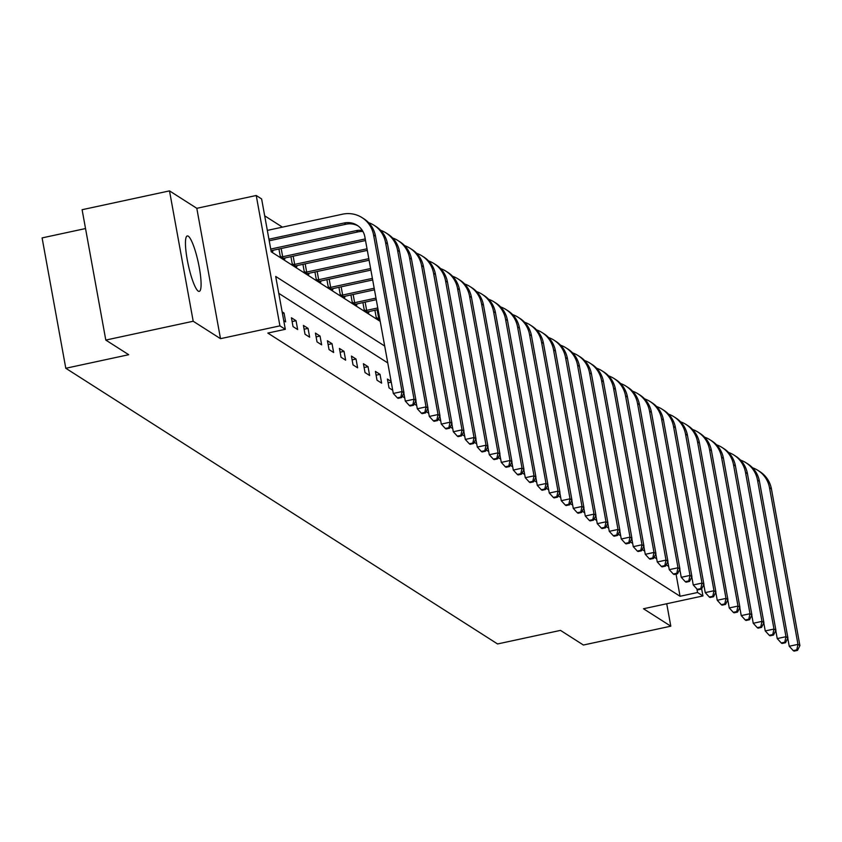 <?xml version="1.0" encoding="UTF-8"?>
<svg xmlns="http://www.w3.org/2000/svg" width="842" height="842" viewBox="0 0 842 842"><rect width="100%" height="100%" fill="white"/><g stroke="black" fill="none" stroke-linecap="round" stroke-linejoin="round"><path stroke-width="1.26" d="M188.271 236.192A28.365 5.136 77.8 0 0 187.292 235.949A28.365 5.136 77.8 0 0 187.734 262.294A28.365 5.136 77.8 0 0 198.259 291.153A28.365 5.136 77.8 0 0 199.249 291.395A28.365 5.136 77.8 0 0 198.807 265.051A28.365 5.136 77.8 0 0 188.271 236.192M85.526 228.55L42.1 237.907L65.792 368.27L497.559 643.951L560.488 630.384L583.401 645.025L670.8 626.185L666.727 603.746M65.792 368.27L128.721 354.714L105.797 340.073L82.106 209.711L169.505 190.881L193.197 321.244L220.499 338.673L279.923 325.865L256.231 195.502L261.62 198.944L271.219 251.79L380.205 321.381M220.499 338.673L196.807 208.311L169.505 190.881M196.807 208.311L256.231 195.502M282.417 227.14L264.683 215.826M105.797 340.073L193.197 321.244M270.935 250.179L272.84 251.4L272.64 250.295M278.923 248.937L280.228 256.115L284.838 259.062L284.638 257.957M290.922 256.6L292.216 263.778L296.837 266.725L296.637 265.609M302.92 264.262L304.215 271.429L308.835 274.376L308.635 273.271M314.919 271.924L316.213 279.091L320.834 282.038L320.634 280.933M326.906 279.586L328.212 286.754L332.832 289.701L332.632 288.595M338.905 287.238L340.21 294.416L344.831 297.363L344.631 296.258M350.903 294.9L352.209 302.078L356.829 305.025L356.629 303.92M362.902 302.562L364.207 309.74L368.828 312.687L368.617 311.572M374.9 310.224L376.206 317.392L379.921 319.771M384.689 346.041L275.702 276.45L285.312 329.306L267.83 333.074L680.062 596.273L676.031 574.097M387.762 362.923L278.776 293.342M283.733 320.644L285.648 321.865L284.049 313.056L282.133 311.835M293.027 326.58L297.647 329.527L296.047 320.718L291.427 317.771L293.027 326.58M305.025 334.242L309.645 337.189L308.046 328.38L303.425 325.433L305.025 334.242M317.024 341.905L321.644 344.852L320.044 336.042L315.424 333.095L317.024 341.905M329.022 349.556L333.642 352.503L332.032 343.694L327.422 340.757L329.022 349.556M341.021 357.218L345.63 360.166L344.031 351.356L339.421 348.409L341.021 357.218M353.019 364.881L357.629 367.828L356.029 359.018L351.419 356.071L353.019 364.881M365.018 372.543L369.627 375.49L368.028 366.68L363.418 363.733L365.018 372.543M377.016 380.205L381.626 383.152L380.026 374.343L375.416 371.396L377.016 380.205M391.12 381.426L387.415 379.058L389.015 387.867L392.719 390.235M402.234 396.308L404.718 397.898M414.232 403.96L416.716 405.549M426.231 411.622L428.715 413.212M438.229 419.284L440.713 420.874M450.228 426.947L452.712 428.536M462.226 434.609L464.71 436.198M474.225 442.271L476.709 443.86M486.213 449.923L488.707 451.512M498.211 457.585L500.706 459.174M510.21 465.247L512.704 466.836M522.208 472.909L524.703 474.499M534.207 480.572L536.701 482.161M546.205 488.234L548.7 489.823M558.204 495.885L560.688 497.475M570.202 503.548L572.686 505.137M582.201 511.21L584.685 512.799M594.199 518.872L596.683 520.461M606.198 526.534L608.682 528.123M618.196 534.196L620.68 535.786M630.195 541.848L632.679 543.437M642.193 549.51L644.677 551.1M654.192 557.172L656.676 558.762M666.19 564.835L668.674 566.424M701.649 588.895L702.933 595.947L643.498 608.755L670.8 626.185M702.933 595.947L697.544 592.505L696.892 588.916M680.062 596.273L697.544 592.505M285.312 329.306L279.923 325.865M282.417 313.403L284.049 313.056M292.121 321.56L296.047 320.718M304.12 329.222L308.046 328.38M316.118 336.884L320.044 336.042M328.106 344.546L332.032 343.694M340.105 352.209L344.031 351.356M352.103 359.871L356.029 359.018M364.102 367.522L368.028 366.68M376.1 375.185L380.026 374.343M388.099 382.847L391.256 382.163M268.935 239.202L344.168 222.993A18.177 17.598 122.6 0 1 357.155 225.288A18.177 17.598 122.6 0 1 364.849 236.844L393.309 393.456L402.044 391.572L373.585 234.96A27.27 26.397 -57.4 0 0 362.039 217.625A27.27 26.397 -57.4 0 0 342.568 214.184L267.335 230.392M269.219 240.78L346.094 224.214A18.177 17.598 122.6 0 1 358.092 225.93M400.834 397.087L397.34 397.834L398.108 398.329L401.602 397.571L400.834 397.087L402.044 391.572L403.971 392.793L375.511 236.181A27.27 26.397 -57.4 0 0 363.965 218.846L362.039 217.625M403.971 392.793L401.602 397.571M397.34 397.834L393.309 393.456M270.724 249.064L356.166 230.655A18.177 17.598 122.6 0 1 362.313 230.424M271.587 250.6L358.082 231.876A18.177 17.598 122.6 0 1 362.965 231.518M403.844 393.056L405.307 401.108L414.043 399.234L385.583 242.622A27.27 26.397 -57.4 0 0 374.037 225.277A27.27 26.397 -57.4 0 0 368.628 222.667M412.833 404.739L409.338 405.497L410.107 405.991L413.601 405.234L412.833 404.739L414.043 399.234L415.969 400.455L387.509 243.843A27.27 26.397 -57.4 0 0 375.964 226.509L374.037 225.277M415.969 400.455L413.601 405.234M409.338 405.497L405.307 401.108M281.165 248.453L282.67 256.736L365.228 238.939M282.67 256.736L281.47 256.905M283.586 258.262L365.512 240.528M415.843 400.718L417.306 408.77L426.041 406.886L397.582 250.274A27.27 26.397 -57.4 0 0 386.036 232.939A27.27 26.397 -57.4 0 0 380.626 230.319M424.831 412.401L421.337 413.159L422.105 413.643L425.599 412.896L424.831 412.401L426.041 406.886L427.968 408.117L399.508 251.505A27.27 26.397 -57.4 0 0 387.962 234.171L386.036 232.939M427.968 408.117L425.599 412.896M421.337 413.159L417.306 408.77M293.163 256.115L294.668 264.399L367.017 248.8M294.668 264.399L293.469 264.567M295.584 265.925L367.312 250.379M427.841 408.381L429.304 416.432L438.04 414.548L409.58 257.936A27.27 26.397 -57.4 0 0 398.034 240.601A27.27 26.397 -57.4 0 0 392.614 237.981M436.83 420.063L433.335 420.821L434.104 421.305L437.598 420.558L436.83 420.063L438.04 414.548L439.966 415.78L411.506 259.168A27.27 26.397 -57.4 0 0 399.961 241.833L398.034 240.601M439.966 415.78L437.598 420.558M433.335 420.821L429.304 416.432M305.162 263.778L306.667 272.061L368.817 258.662M306.667 272.061L305.467 272.229M307.583 273.587L369.101 260.241M439.84 416.032L441.303 424.094L450.038 422.21L421.579 265.598A27.27 26.397 -57.4 0 0 410.033 248.264A27.27 26.397 -57.4 0 0 404.613 245.643M448.828 427.725L445.334 428.473L446.102 428.967L449.596 428.22L448.828 427.725L450.038 422.21L451.965 423.442L423.505 266.83A27.27 26.397 -57.4 0 0 411.959 249.495L410.033 248.264M451.965 423.442L449.596 428.22M445.334 428.473L441.303 424.094M317.16 271.44L318.665 279.712L370.606 268.524M318.665 279.712L317.466 279.891M319.581 281.239L370.89 270.103M451.838 423.694L453.301 431.757L462.037 429.873L433.577 273.261A27.27 26.397 -57.4 0 0 422.031 255.926A27.27 26.397 -57.4 0 0 416.611 253.305M460.827 435.388L457.332 436.135L458.101 436.63L461.595 435.872L460.827 435.388L462.037 429.873L463.963 431.093L435.503 274.492A27.27 26.397 -57.4 0 0 423.958 257.147L422.031 255.926M463.963 431.093L461.595 435.872M457.332 436.135L453.301 431.757M329.148 279.102L330.653 287.375L372.396 278.386M330.653 287.375L329.464 287.554M331.58 288.901L372.68 279.965M463.826 431.357L465.3 439.419L474.035 437.535L445.576 280.923A27.27 26.397 -57.4 0 0 434.03 263.588A27.27 26.397 -57.4 0 0 428.61 260.967M472.825 443.05L469.331 443.797L470.099 444.292L473.593 443.534L472.825 443.05L474.035 437.535L475.962 438.756L447.491 282.144A27.27 26.397 -57.4 0 0 435.956 264.809L434.03 263.588M475.962 438.756L473.593 443.534M469.331 443.797L465.3 439.419M341.147 286.754L342.652 295.037L374.185 288.238M342.652 295.037L341.463 295.216M343.578 296.563L374.48 289.827M475.825 439.019L477.298 447.07L486.034 445.197L457.574 288.585A27.27 26.397 -57.4 0 0 446.028 271.24A27.27 26.397 -57.4 0 0 440.608 268.63M484.824 450.702L481.329 451.459L482.098 451.954L485.592 451.196L484.824 450.702L486.034 445.197L487.96 446.418L459.49 289.806A27.27 26.397 -57.4 0 0 447.955 272.471L446.028 271.24M487.96 446.418L485.592 451.196M481.329 451.459L477.298 447.07M353.145 294.416L354.65 302.699L375.985 298.1M354.65 302.699L353.461 302.867M355.577 304.225L376.269 299.678M487.823 446.681L489.286 454.733L498.032 452.849L469.573 296.237A27.27 26.397 -57.4 0 0 458.027 278.902A27.27 26.397 -57.4 0 0 452.607 276.281M496.822 458.364L493.317 459.122L494.096 459.606L497.59 458.858L496.822 458.364L498.032 452.849L499.959 454.08L471.488 297.468A27.27 26.397 -57.4 0 0 459.953 280.133L458.027 278.902M499.959 454.08L497.59 458.858M493.317 459.122L489.286 454.733M365.144 302.078L366.649 310.361L377.774 307.962M366.649 310.361L365.46 310.53M367.575 311.887L378.058 309.54M499.822 454.343L501.285 462.395L510.031 460.511L481.571 303.899A27.27 26.397 -57.4 0 0 470.025 286.564A27.27 26.397 -57.4 0 0 464.605 283.943M508.821 466.026L505.316 466.784L506.084 467.268L509.589 466.521L508.821 466.026L510.031 460.511L511.947 461.742L483.487 305.13A27.27 26.397 -57.4 0 0 471.952 287.796L470.025 286.564M511.947 461.742L509.589 466.521M505.316 466.784L501.285 462.395M377.142 309.74L378.647 318.023L379.563 317.823M378.647 318.023L377.458 318.192M511.82 462.005L513.283 470.057L522.029 468.173L493.57 311.561A27.27 26.397 -57.4 0 0 482.024 294.226A27.27 26.397 -57.4 0 0 476.604 291.606M520.809 473.688L517.314 474.435L518.083 474.93L521.587 474.183L520.809 473.688L522.029 468.173L523.945 469.404L495.485 312.792A27.27 26.397 -57.4 0 0 483.95 295.458L482.024 294.226M523.945 469.404L521.587 474.183M517.314 474.435L513.283 470.057M523.819 469.657L525.282 477.719L534.028 475.835L505.558 319.223A27.27 26.397 -57.4 0 0 494.022 301.889A27.27 26.397 -57.4 0 0 488.602 299.268M532.807 481.35L529.313 482.098L530.081 482.592L533.575 481.834L532.807 481.35L534.028 475.835L535.944 477.067L507.484 320.455A27.27 26.397 -57.4 0 0 495.938 303.109L494.022 301.889M535.944 477.067L533.575 481.834M529.313 482.098L525.282 477.719M535.817 477.319L537.28 485.381L546.026 483.497L517.556 326.885A27.27 26.397 -57.4 0 0 506.021 309.551A27.27 26.397 -57.4 0 0 500.601 306.93M544.806 489.013L541.311 489.76L542.08 490.255L545.574 489.497L544.806 489.013L546.026 483.497L547.942 484.718L519.482 328.106A27.27 26.397 -57.4 0 0 507.937 310.772L506.021 309.551M547.942 484.718L545.574 489.497M541.311 489.76L537.28 485.381M547.816 484.981L549.279 493.033L558.025 491.16L529.555 334.548A27.27 26.397 -57.4 0 0 518.019 317.202A27.27 26.397 -57.4 0 0 512.599 314.592M556.804 496.664L553.31 497.422L554.078 497.917L557.572 497.159L556.804 496.664L558.025 491.16L559.941 492.381L531.481 335.769A27.27 26.397 -57.4 0 0 519.935 318.434L518.019 317.202M559.941 492.381L557.572 497.159M553.31 497.422L549.279 493.033M559.814 492.644L561.277 500.695L570.013 498.811L541.553 342.199A27.27 26.397 -57.4 0 0 530.018 324.865A27.27 26.397 -57.4 0 0 524.598 322.244M568.803 504.326L565.308 505.084L566.077 505.568L569.571 504.821L568.803 504.326L570.013 498.811L571.939 500.043L543.479 343.431A27.27 26.397 -57.4 0 0 531.933 326.096L530.018 324.865M571.939 500.043L569.571 504.821M565.308 505.084L561.277 500.695M571.813 500.306L573.276 508.358L582.011 506.474L553.552 349.862A27.27 26.397 -57.4 0 0 542.016 332.527A27.27 26.397 -57.4 0 0 536.596 329.906M580.801 511.989L577.307 512.746L578.075 513.231L581.569 512.483L580.801 511.989L582.011 506.474L583.938 507.705L555.478 351.093A27.27 26.397 -57.4 0 0 543.932 333.758L542.016 332.527M583.938 507.705L581.569 512.483M577.307 512.746L573.276 508.358M583.811 507.968L585.274 516.02L594.01 514.136L565.55 357.524A27.27 26.397 -57.4 0 0 554.015 340.189A27.27 26.397 -57.4 0 0 548.595 337.568M592.8 519.651L589.305 520.398L590.074 520.893L593.568 520.145L592.8 519.651L594.01 514.136L595.936 515.367L567.476 358.755A27.27 26.397 -57.4 0 0 555.931 341.42L554.015 340.189M595.936 515.367L593.568 520.145M589.305 520.398L585.274 516.02M595.81 515.62L597.273 523.682L606.008 521.798L577.549 365.186A27.27 26.397 -57.4 0 0 566.003 347.851A27.27 26.397 -57.4 0 0 560.593 345.231M604.798 527.313L601.304 528.06L602.072 528.555L605.566 527.797L604.798 527.313L606.008 521.798L607.935 523.029L579.475 366.417A27.27 26.397 -57.4 0 0 567.929 349.072L566.003 347.851M607.935 523.029L605.566 527.797M601.304 528.06L597.273 523.682M607.808 523.282L609.271 531.344L618.007 529.46L589.547 372.848A27.27 26.397 -57.4 0 0 578.001 355.513A27.27 26.397 -57.4 0 0 572.592 352.893M616.797 534.975L613.302 535.722L614.071 536.217L617.565 535.459L616.797 534.975L618.007 529.46L619.933 530.681L591.473 374.069A27.27 26.397 -57.4 0 0 579.928 356.734L578.001 355.513M619.933 530.681L617.565 535.459M613.302 535.722L609.271 531.344M619.807 530.944L621.27 538.996L630.005 537.122L601.546 380.51A27.27 26.397 -57.4 0 0 590 363.165A27.27 26.397 -57.4 0 0 584.58 360.555M628.795 542.627L625.301 543.385L626.069 543.879L629.563 543.122L628.795 542.627L630.005 537.122L631.932 538.343L603.472 381.731A27.27 26.397 -57.4 0 0 591.926 364.397L590 363.165M631.932 538.343L629.563 543.122M625.301 543.385L621.27 538.996M631.805 538.606L633.268 546.658L642.004 544.774L613.544 388.162A27.27 26.397 -57.4 0 0 601.998 370.827A27.27 26.397 -57.4 0 0 596.578 368.207M640.794 550.289L637.299 551.047L638.068 551.531L641.562 550.784L640.794 550.289L642.004 544.774L643.93 546.005L615.47 389.393A27.27 26.397 -57.4 0 0 603.924 372.059L601.998 370.827M643.93 546.005L641.562 550.784M637.299 551.047L633.268 546.658M643.804 546.269L645.267 554.32L654.002 552.436L625.543 395.824A27.27 26.397 -57.4 0 0 613.997 378.49A27.27 26.397 -57.4 0 0 608.577 375.869M652.792 557.951L649.298 558.709L650.066 559.193L653.56 558.446L652.792 557.951L654.002 552.436L655.929 553.668L627.469 397.056A27.27 26.397 -57.4 0 0 615.923 379.721L613.997 378.49M655.929 553.668L653.56 558.446M649.298 558.709L645.267 554.32M655.802 553.931L657.265 561.982L666.001 560.098L637.541 403.486A27.27 26.397 -57.4 0 0 625.995 386.152A27.27 26.397 -57.4 0 0 620.575 383.531M664.791 565.613L661.296 566.361L662.065 566.855L665.559 566.108L664.791 565.613L666.001 560.098L667.927 561.33L639.467 404.718A27.27 26.397 -57.4 0 0 627.922 387.383L625.995 386.152M667.927 561.33L665.559 566.108M661.296 566.361L657.265 561.982M667.79 561.582L669.264 569.645L677.999 567.761L649.54 411.149A27.27 26.397 -57.4 0 0 637.994 393.814A27.27 26.397 -57.4 0 0 632.574 391.193M676.789 573.276L673.295 574.023L674.063 574.518L677.557 573.76L676.789 573.276L677.999 567.761L679.926 568.992L651.455 412.38A27.27 26.397 -57.4 0 0 639.92 395.035L637.994 393.814M679.926 568.992L677.557 573.76M673.295 574.023L669.264 569.645M679.789 569.245L681.252 577.307L689.998 575.423L661.538 418.811A27.27 26.397 -57.4 0 0 649.992 401.476A27.27 26.397 -57.4 0 0 644.572 398.855M688.788 580.938L685.283 581.685L686.062 582.18L689.556 581.422L688.788 580.938L689.998 575.423L691.924 576.644L663.454 420.032A27.27 26.397 -57.4 0 0 651.918 402.697L649.992 401.476M691.924 576.644L689.556 581.422M685.283 581.685L681.252 577.307M691.787 576.907L693.25 584.969L701.996 583.085L673.537 426.473A27.27 26.397 -57.4 0 0 661.991 409.128A27.27 26.397 -57.4 0 0 656.571 406.518M700.786 588.59L697.281 589.347L698.06 589.842L701.554 589.084L700.786 588.59L701.996 583.085L703.912 584.306L675.452 427.694A27.27 26.397 -57.4 0 0 663.917 410.359L661.991 409.128M703.912 584.306L701.554 589.084M697.281 589.347L693.25 584.969M703.786 584.569L705.249 592.621L713.995 590.737L685.535 434.125A27.27 26.397 -57.4 0 0 673.989 416.79A27.27 26.397 -57.4 0 0 668.569 414.169M712.785 596.252L709.28 597.01L710.048 597.494L713.553 596.746L712.785 596.252L713.995 590.737L715.911 591.968L687.451 435.356A27.27 26.397 -57.4 0 0 675.916 418.021L673.989 416.79M715.911 591.968L713.553 596.746M709.28 597.01L705.249 592.621M715.784 592.231L717.247 600.283L725.993 598.399L697.534 441.787A27.27 26.397 -57.4 0 0 685.988 424.452A27.27 26.397 -57.4 0 0 680.568 421.831M724.773 603.914L721.278 604.672L722.047 605.156L725.551 604.409L724.773 603.914L725.993 598.399L727.909 599.63L699.449 443.018A27.27 26.397 -57.4 0 0 687.914 425.684L685.988 424.452M727.909 599.63L725.551 604.409M721.278 604.672L717.247 600.283M727.783 599.893L729.246 607.945L737.992 606.061L709.522 449.449A27.27 26.397 -57.4 0 0 697.986 432.114A27.27 26.397 -57.4 0 0 692.566 429.494M736.771 611.576L733.277 612.334L734.045 612.818L737.539 612.071L736.771 611.576L737.992 606.061L739.908 607.293L711.448 450.68A27.27 26.397 -57.4 0 0 699.902 433.346L697.986 432.114M739.908 607.293L737.539 612.071M733.277 612.334L729.246 607.945M739.781 607.545L741.244 615.607L749.99 613.723L721.52 457.111A27.27 26.397 -57.4 0 0 709.985 439.777A27.27 26.397 -57.4 0 0 704.565 437.156M748.77 619.238L745.275 619.986L746.044 620.48L749.538 619.723L748.77 619.238L749.99 613.723L751.906 614.955L723.446 458.343A27.27 26.397 -57.4 0 0 711.9 440.998L709.985 439.777M751.906 614.955L749.538 619.723M745.275 619.986L741.244 615.607M751.78 615.207L753.243 623.269L761.978 621.385L733.519 464.773A27.27 26.397 -57.4 0 0 721.983 447.439A27.27 26.397 -57.4 0 0 716.563 444.818M760.768 626.901L757.274 627.648L758.042 628.143L761.536 627.385L760.768 626.901L761.978 621.385L763.904 622.606L735.445 465.994A27.27 26.397 -57.4 0 0 723.899 448.66L721.983 447.439M763.904 622.606L761.536 627.385M757.274 627.648L753.243 623.269M763.778 622.869L765.241 630.932L773.977 629.048L745.517 472.436A27.27 26.397 -57.4 0 0 733.982 455.09A27.27 26.397 -57.4 0 0 728.562 452.48M772.767 634.552L769.272 635.31L770.041 635.805L773.535 635.047L772.767 634.552L773.977 629.048L775.903 630.269L747.443 473.657A27.27 26.397 -57.4 0 0 735.897 456.322L733.982 455.09M775.903 630.269L773.535 635.047M769.272 635.31L765.241 630.932M775.777 630.532L777.24 638.583L785.975 636.699L757.516 480.087A27.27 26.397 -57.4 0 0 745.98 462.753A27.27 26.397 -57.4 0 0 740.56 460.132M784.765 642.214L781.271 642.972L782.039 643.467L785.533 642.709L784.765 642.214L785.975 636.699L787.902 637.931L759.442 481.319A27.27 26.397 -57.4 0 0 747.896 463.984L745.98 462.753M787.902 637.931L785.533 642.709M781.271 642.972L777.24 638.583M787.775 638.194L789.238 646.246L797.974 644.362L769.514 487.75A27.27 26.397 -57.4 0 0 757.968 470.415A27.27 26.397 -57.4 0 0 752.559 467.794M796.764 649.877L793.269 650.634L794.038 651.119L797.532 650.371L796.764 649.877L797.974 644.362L799.9 645.593L771.44 488.981A27.27 26.397 -57.4 0 0 759.894 471.646L757.968 470.415M799.9 645.593L797.532 650.371M793.269 650.634L789.238 646.246M344.168 222.993L346.094 224.214M373.585 234.96L375.511 236.181M356.166 230.655L358.082 231.876M385.583 242.622L387.509 243.843M397.582 250.274L399.508 251.505M409.58 257.936L411.506 259.168M421.579 265.598L423.505 266.83M433.577 273.261L435.503 274.492M445.576 280.923L447.491 282.144M457.574 288.585L459.49 289.806M469.573 296.237L471.488 297.468M481.571 303.899L483.487 305.13M493.57 311.561L495.485 312.792M505.558 319.223L507.484 320.455M517.556 326.885L519.482 328.106M529.555 334.548L531.481 335.769M541.553 342.199L543.479 343.431M553.552 349.862L555.478 351.093M565.55 357.524L567.476 358.755M577.549 365.186L579.475 366.417M589.547 372.848L591.473 374.069M601.546 380.51L603.472 381.731M613.544 388.162L615.47 389.393M625.543 395.824L627.469 397.056M637.541 403.486L639.467 404.718M649.54 411.149L651.455 412.38M661.538 418.811L663.454 420.032M673.537 426.473L675.452 427.694M685.535 434.125L687.451 435.356M697.534 441.787L699.449 443.018M709.522 449.449L711.448 450.68M721.52 457.111L723.446 458.343M733.519 464.773L735.445 465.994M745.517 472.436L747.443 473.657M757.516 480.087L759.442 481.319M769.514 487.75L771.44 488.981"/></g></svg>
